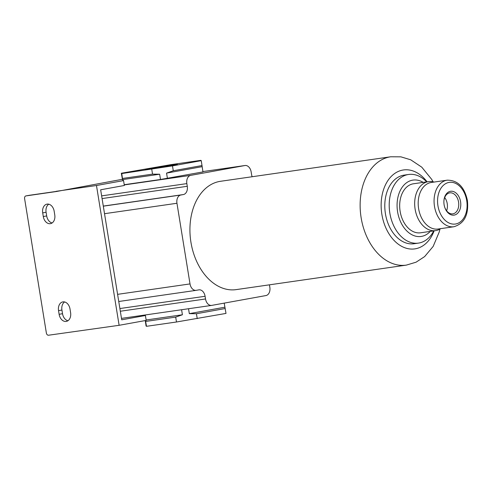 <?xml version="1.0" encoding="UTF-8"?>
<svg xmlns="http://www.w3.org/2000/svg" width="492" height="492" viewBox="0 0 492 492"><rect width="100%" height="100%" fill="white"/><g stroke="black" fill="none" stroke-linecap="round" stroke-linejoin="round"><path stroke-width="0.74" d="M190.933 242.242A54.729 38.001 -98.2 0 1 220.539 181.29L390.74 156.776A54.729 38.001 81.8 0 0 361.134 217.728A54.729 38.001 81.8 0 0 406.337 265.114L236.142 289.622A54.729 38.001 -98.2 0 1 190.933 242.242M252.162 176.733A7.429 5.16 -98.2 0 1 251.597 174.629L251.16 171.942A7.429 5.16 -98.2 0 0 245.022 165.509L202.901 171.579L244.893 165.533A7.429 5.16 -98.2 0 1 245.022 165.509M102.078 198.565L187.274 186.296L186.843 183.608A7.429 5.16 -98.2 0 1 190.73 175.355L244.893 165.533M187.274 186.296A7.429 5.16 -98.2 0 1 183.387 194.549L180.847 195.01A7.429 5.16 -98.2 0 0 176.954 203.264L190.017 283.915A7.429 5.16 -98.2 0 0 196.154 290.348L118.75 301.498M269.444 284.831L269.844 287.303A7.429 5.16 -98.2 0 1 265.951 295.557L211.788 305.378A7.429 5.16 -98.2 0 1 211.658 305.403A7.429 5.16 -98.2 0 1 205.527 298.97L205.09 296.282A7.429 5.16 -98.2 0 0 198.952 289.849A7.429 5.16 -98.2 0 0 198.823 289.868L196.283 290.329A7.429 5.16 -98.2 0 1 196.154 290.348M144.771 315.034L145.411 315.507L146.198 320.397L119.119 325.304L48.53 335.224A2.478 1.783 79.7 0 1 46.371 333.029L24.6 198.608A2.478 1.783 79.7 0 1 25.922 195.914A2.478 1.783 79.7 0 1 25.965 195.908L56.125 191.566L122.422 179.291M119.119 325.304L96.475 185.509L56.088 191.32M43.296 216.548L42.706 212.882A8.05 5.787 79.7 0 1 46.998 204.137A8.05 5.787 79.7 0 1 54.169 211.234L54.76 214.899A8.05 5.787 79.7 0 1 50.467 223.645A8.05 5.787 79.7 0 1 43.296 216.548L46.685 215.933L46.088 212.267A8.05 5.787 79.7 0 1 48.757 204.186M59.132 314.314L58.536 310.643A8.05 5.787 79.7 0 1 62.835 301.904A8.05 5.787 79.7 0 1 70.005 308.994L70.596 312.66A8.05 5.787 79.7 0 1 66.303 321.405A8.05 5.787 79.7 0 1 59.132 314.314L62.515 313.699L61.924 310.034A8.05 5.787 79.7 0 1 64.593 301.953M67.927 320.741A8.05 5.787 79.7 0 1 62.515 313.699M52.097 222.974A8.05 5.787 79.7 0 1 46.685 215.933M29.262 195.312A2.478 1.783 79.7 0 1 29.305 195.306A2.478 1.783 79.7 0 1 29.354 195.293L56.106 191.443M122.668 179.931L121.764 173.559L121.333 173.245L122.526 179.826L123.56 180.595L124.347 185.484L100.651 189.783L121.715 319.806L145.411 315.507M123.56 180.595L96.475 185.509M121.333 173.245L170.847 164.66L200.828 160.343L201.259 160.663L202.956 171.917L160.497 179.488L124.224 184.709M167.409 178.362L166.56 173.11L173.276 170.767L172.483 165.878L121.764 173.559M122.551 178.448L152.538 174.131L151.745 169.242M152.538 174.131L159.648 174.23L160.497 179.488M122.613 179.568L159.648 174.23M202.107 166.665L166.56 173.11M202.046 165.546L173.276 170.767M201.259 160.663L172.483 165.878M150.165 168.971L145.22 169.562L154.832 167.723L177.378 164.353L150.165 168.971M145.257 320.569L146.075 325.999L146.505 326.313L145.478 320.526M146.136 319.991L182.409 314.769L175.693 317.112L145.712 321.43M181.591 309.732L182.409 314.769M224.204 303.127L226 313.416L176.487 321.996L175.693 317.112M197.224 318.632L196.431 313.742L189.322 313.644L188.528 308.73M224.869 307.199L189.322 313.644M176.487 321.996L146.505 326.313M225.207 308.527L196.431 313.742M426.681 181.874A34.668 24.077 81.8 0 0 408.588 174.475L404.178 175.109A34.668 24.077 81.8 0 0 385.427 213.719A34.668 24.077 81.8 0 0 414.061 243.737L418.471 243.103A34.668 24.077 81.8 0 0 433.735 230.896M408.588 174.475A34.668 24.077 81.8 0 0 389.836 213.085A34.668 24.077 81.8 0 0 418.471 243.103M423.194 182.378A28.481 19.778 81.8 0 0 403.514 185.552A28.481 19.778 81.8 0 0 397.591 211.812A28.481 19.778 81.8 0 0 430.254 231.4M434.012 182.071A24.766 17.195 81.8 0 0 428.52 181.609L413.526 183.768A24.766 17.195 81.8 0 0 400.131 211.351A24.766 17.195 81.8 0 0 420.586 232.79L435.58 230.631A24.766 17.195 81.8 0 0 440.715 228.639M428.52 181.609A24.766 17.195 81.8 0 0 415.125 209.192A24.766 17.195 81.8 0 0 435.58 230.631M447.216 180.17L431.343 182.458A23.524 16.334 81.8 0 0 418.618 208.657A23.524 16.334 81.8 0 0 438.046 229.026L453.919 226.738C464.356 223.54 468.851 214.776 467.4 200.447C464.448 186.935 457.72 180.177 447.216 180.17A23.524 16.334 81.8 0 0 434.491 206.369A23.524 16.334 81.8 0 0 453.919 226.738M444.098 204.697A12.048 8.364 81.8 0 0 444.793 207.476A12.048 8.364 81.8 0 0 455.229 214.826A12.048 8.364 81.8 0 0 460.567 201.708A12.048 8.364 81.8 0 0 451.619 191.222A12.048 8.364 81.8 0 0 443.895 201.228A12.048 8.364 81.8 0 0 444.098 204.697M444.731 207.286A10.609 7.368 81.8 0 0 452.818 213.848A10.609 7.368 81.8 0 0 458.556 202.034A10.609 7.368 81.8 0 0 449.799 192.852A10.609 7.368 81.8 0 0 443.882 201.425M446.601 210.779A10.609 7.368 81.8 0 0 447.234 203.663A10.609 7.368 81.8 0 0 444.694 197.55M101.641 195.877L186.843 183.608M103.295 206.08L183.387 194.549M103.308 206.173L180.847 195.01M104.525 213.694L176.954 203.264M117.588 294.345L190.017 283.915M119.888 308.546L205.09 296.282M120.325 311.239L205.527 298.97M124.261 184.924L190.73 175.355M29.354 195.293L25.965 195.908M46.088 212.267L42.706 212.882M61.924 310.034L58.536 310.643M427.068 181.819A39.87 27.687 81.8 0 0 394.443 173.67A39.87 27.687 81.8 0 0 381.872 214.364A39.87 27.687 81.8 0 0 405.826 248.103A39.87 27.687 81.8 0 0 434.128 230.84M437.948 205.81A21.051 14.619 81.8 0 0 455.697 223.977A21.051 14.619 81.8 0 0 466.717 200.595A21.051 14.619 81.8 0 0 448.968 182.427A21.051 14.619 81.8 0 0 437.948 205.81M211.658 305.403L121.481 318.386M25.922 195.914L29.305 195.306M406.337 265.114L416.066 262.193L424.645 256.584L433.181 246.394L439.282 231.83L439.928 229.131M390.74 156.776L400.894 156.837L410.709 159.795L421.773 167.169L431.736 179.414L433.114 181.825"/></g></svg>
